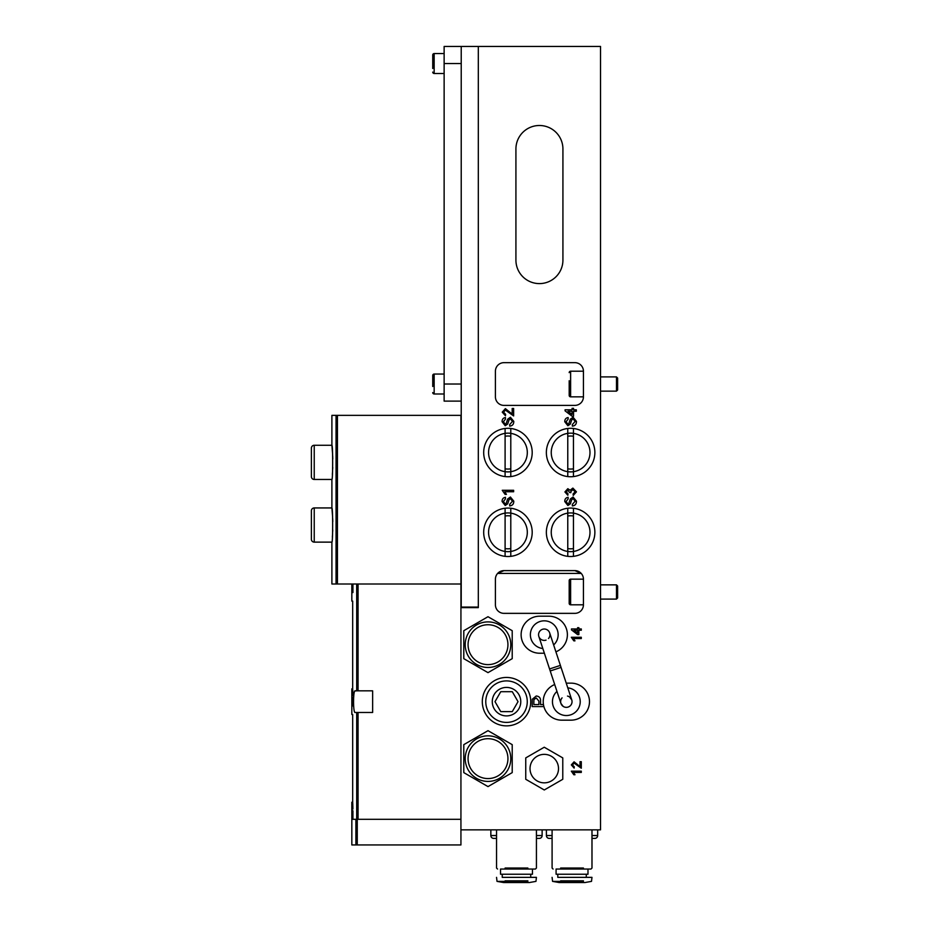 <?xml version="1.0" encoding="UTF-8"?>
<svg xmlns="http://www.w3.org/2000/svg" width="929" height="929" viewBox="0 0 929 929"><rect width="100%" height="100%" fill="white"/><g stroke="black" fill="none" stroke-linecap="round" stroke-linejoin="round"><path stroke-width="1.39" d="M539.424 283.6A23.504 23.504 0 0 0 562.928 260.108L562.928 149A23.504 23.504 0 0 0 539.424 125.496A23.504 23.504 0 0 0 515.92 149L515.92 260.108A23.504 23.504 0 0 0 539.424 283.6M527.312 532.294A19.37 19.37 0 0 0 507.942 512.924A19.37 19.37 0 0 0 488.573 532.294A19.37 19.37 0 0 0 507.942 551.663A19.37 19.37 0 0 0 527.312 532.294M589.985 532.294A19.37 19.37 0 0 0 570.615 512.924A19.37 19.37 0 0 0 551.245 532.294A19.37 19.37 0 0 0 570.615 551.663A19.37 19.37 0 0 0 589.985 532.294M589.985 452.528A19.37 19.37 0 0 0 570.615 433.158A19.37 19.37 0 0 0 551.245 452.528A19.37 19.37 0 0 0 570.615 471.897A19.37 19.37 0 0 0 589.985 452.528M527.312 452.528A19.37 19.37 0 0 0 507.942 433.158A19.37 19.37 0 0 0 488.573 452.528A19.37 19.37 0 0 0 507.942 471.897A19.37 19.37 0 0 0 527.312 452.528M571.323 637.271L581.299 637.271L581.299 638.548L573.53 638.548L574.993 640.847L573.82 640.847L571.323 637.271M571.323 771.163L581.299 771.163L581.299 772.44L573.53 772.44L574.993 774.74L573.82 774.74L571.323 771.163M576.317 409.794L576.317 411.257L573.541 411.257L573.541 416.227L572.078 416.227L565.064 410.827L565.064 409.794L572.078 409.794L572.078 408.342L573.541 408.342L573.541 409.794L576.317 409.794M576.456 491.859L573.239 495.401L573.1 493.949L575.144 491.813L572.868 489.56L570.754 491.696L570.905 492.649L569.593 492.498L567.863 490.152L566.237 491.882L567.991 493.798L567.84 495.262L564.913 491.929L567.816 488.689L570.069 490.245L572.879 488.097L576.456 491.859M512.181 414.055L512.181 408.481L513.644 408.481L513.644 415.937L505.399 410.095L503.564 412.162L505.608 414.322L505.457 415.786L502.241 412.139L505.388 408.632L512.181 414.055M502.241 490.291L513.644 490.291L513.644 491.755L504.761 491.755L506.444 494.379L505.097 494.379L502.241 490.291M337.436 415.356L337.436 584.004L331.897 584.004L336.043 584.004L336.043 415.356L331.897 415.356L460.935 415.356L460.935 607.647L478.319 607.647L478.319 46.45L600.529 46.45L600.529 829.852L460.935 829.852L460.935 844.949L351.836 844.949L355.888 844.949L355.888 819.308L351.836 819.308L351.836 844.949M460.935 607.647L460.935 829.852M569.187 372.634A1.428 1.428 0 0 1 570.615 371.205L583.435 371.205L583.435 396.846L583.435 371.205A8.547 8.547 0 0 0 574.888 362.658L503.959 362.658A8.547 8.547 0 0 0 495.412 371.205L495.412 396.846A8.547 8.547 0 0 0 503.959 405.392L574.888 405.392A8.547 8.547 0 0 0 583.435 396.846L570.615 396.846A1.428 1.428 0 0 1 569.187 395.417L569.187 380.739M583.435 604.802L583.435 579.162A8.547 8.547 0 0 0 574.888 570.615L503.959 570.615A8.547 8.547 0 0 0 495.412 579.162L495.412 604.802A8.547 8.547 0 0 0 503.959 613.349L574.888 613.349A8.547 8.547 0 0 0 583.435 604.802L570.615 604.802A1.428 1.428 0 0 1 569.187 603.374L569.187 580.59A1.428 1.428 0 0 1 570.615 579.162L583.435 579.162L583.435 604.802M513.783 501.149C513.807 503.994 512.448 505.585 509.696 505.922L509.696 504.319L512.471 501.219L510.486 498.618L508.941 499.837L507.687 503.808L505.225 505.492L502.101 501.532C502.043 499.105 503.17 497.7 505.457 497.305L505.457 498.908L503.413 501.463L505.121 503.878L506.119 503.472L507.652 498.989L510.404 497.015L513.783 501.149M513.783 421.383C513.807 424.228 512.448 425.819 509.696 426.156L509.696 424.553L512.471 421.464L510.486 418.851L508.941 420.071L507.687 424.042L505.225 425.726L502.101 421.766C502.043 419.351 503.17 417.934 505.457 417.539L505.457 419.153L503.413 421.708L505.121 424.112L506.119 423.705L507.652 419.223L510.404 417.249L513.783 421.383M576.456 501.149C576.479 503.994 575.121 505.585 572.369 505.922L572.369 504.319L575.144 501.219L573.158 498.618L571.614 499.837L570.36 503.808L567.886 505.492L564.774 501.532C564.716 499.105 565.842 497.7 568.13 497.305L568.13 498.908L566.086 501.463L567.782 503.878L568.792 503.472L570.325 498.989L573.077 497.015L576.456 501.149M576.456 421.383C576.479 424.228 575.121 425.819 572.369 426.156L572.369 424.553L575.144 421.464L573.158 418.851L571.614 420.071L570.36 424.042L567.886 425.726L564.774 421.766C564.716 419.351 565.842 417.934 568.13 417.539L568.13 419.153L566.086 421.708L567.782 424.112L568.792 423.705L570.325 419.223L573.077 417.249L576.456 421.383M543.86 706.586L532.154 706.586L532.294 699.247L536.254 695.995C539.25 696.285 540.69 697.981 540.562 701.093L540.562 704.577L543.43 704.577M580.021 766.576L580.021 761.699L581.299 761.699L581.299 768.213L574.087 763.104L572.473 764.927L574.261 766.808L574.134 768.086L571.323 764.892L574.076 761.826L580.021 766.576M581.299 628.956L581.299 630.234L578.872 630.234L578.872 634.588L577.594 634.588L571.451 629.85L571.451 628.956L577.594 628.956L577.594 627.679L578.872 627.679L578.872 628.956L581.299 628.956M574.888 570.615L581.229 573.425L497.619 573.425L503.959 570.615M572.078 414.427L572.078 411.257L567.967 411.257L572.078 414.427M533.803 704.577L538.913 704.577L538.913 701.14L536.312 698.004L533.931 699.537L533.803 704.577M577.594 633.009L577.594 630.234L573.994 630.234L577.594 633.009M461.225 607.078L461.225 46.45L478.319 46.45L478.319 607.078L461.225 607.078M461.225 401.119L444.132 401.119L444.132 46.45L461.225 46.45M444.132 384.025L461.225 384.025L461.225 63.544L444.132 63.544M617.622 586.002L617.622 597.962L616.484 599.1L616.484 584.864L617.622 586.002M600.529 599.1L616.484 599.1M600.529 584.864L616.484 584.864M569.187 585.398L569.187 588.696M617.622 378.045L617.622 390.006L616.484 391.144L616.484 376.907L617.622 378.045M600.529 391.144L616.484 391.144M600.529 376.907L616.484 376.907M569.187 390.598L569.187 395.417M488.004 781.417A22.795 22.795 0 0 1 465.208 758.633A22.795 22.795 0 0 1 488.004 735.838A22.795 22.795 0 0 1 510.787 758.633A22.795 22.795 0 0 1 488.004 781.417A22.795 22.795 0 0 0 510.787 758.633A22.795 22.795 0 0 0 488.004 735.838M512.216 744.652L488.004 730.67L463.792 744.652L463.792 772.614L488.004 786.596L512.216 772.614L512.216 744.652M488.004 667.475A22.795 22.795 0 0 1 465.208 644.68A22.795 22.795 0 0 1 488.004 621.896A22.795 22.795 0 0 1 510.787 644.68A22.795 22.795 0 0 1 488.004 667.475A22.795 22.795 0 0 0 510.787 644.68A22.795 22.795 0 0 0 488.004 621.896M512.216 630.698L488.004 616.717L463.792 630.698L463.792 658.661L488.004 672.642L512.216 658.661L512.216 630.698M527.486 689.55A24.212 24.212 0 0 1 518.626 722.623A24.212 24.212 0 0 1 485.553 713.762A24.212 24.212 0 0 1 494.414 680.69A24.212 24.212 0 0 1 527.486 689.55M524.49 691.281A20.752 20.752 0 0 1 516.896 719.627A20.752 20.752 0 0 1 488.549 712.032A20.752 20.752 0 0 1 496.144 683.686A20.752 20.752 0 0 1 524.49 691.281M494.182 708.781A14.249 14.249 0 0 1 499.396 689.318A14.249 14.249 0 0 1 518.858 694.532A14.249 14.249 0 0 1 513.644 713.995A14.249 14.249 0 0 1 494.182 708.781M500.766 691.687L512.274 691.687L518.034 701.65L512.274 711.626L500.766 711.626L495.006 701.65L500.766 691.687M531.934 775.727A14.249 14.249 0 0 0 551.385 780.941A14.249 14.249 0 0 0 556.599 761.478A14.249 14.249 0 0 0 537.148 756.264A14.249 14.249 0 0 0 531.934 775.727M562.753 757.89A21.367 21.367 0 0 1 562.765 757.913A21.367 21.367 0 0 1 562.777 757.948L562.777 779.257A21.367 21.367 0 0 1 562.753 779.303L544.289 789.964A21.367 21.367 0 0 1 544.231 789.964L525.779 779.303A21.367 21.367 0 0 1 525.744 779.257L525.744 757.948A21.367 21.367 0 0 1 525.779 757.89L544.231 747.241A21.367 21.367 0 0 1 544.289 747.241L562.753 757.89M544.371 653.226L539.633 653.226A18.522 18.522 0 0 1 521.123 634.716A18.522 18.522 0 0 1 539.633 616.194L548.888 616.194A18.522 18.522 0 0 1 555.914 651.844M530.378 634.716A13.889 13.889 0 0 0 542.815 648.523A13.889 13.889 0 0 1 530.378 634.716A13.889 13.889 0 0 1 544.266 620.827A13.889 13.889 0 0 1 553.638 644.958A13.889 13.889 0 0 0 544.266 620.827A13.889 13.889 0 0 0 530.378 634.716M546.043 640.127A5.702 5.702 0 0 1 538.565 634.716A5.702 5.702 0 0 1 549.678 632.928A5.702 5.702 0 0 1 548.516 638.502M566.237 683.14L570.975 683.14A18.522 18.522 0 0 1 589.485 701.65A18.522 18.522 0 0 1 570.975 720.172L561.708 720.172A18.522 18.522 0 0 1 554.694 684.522M552.453 701.65A13.889 13.889 0 0 0 566.342 715.539A13.889 13.889 0 0 0 580.23 701.65A13.889 13.889 0 0 1 566.342 715.539A13.889 13.889 0 0 1 556.959 691.408A13.889 13.889 0 0 0 552.453 701.65M561.046 667.405L560.384 665.396L554.973 667.173L549.562 668.961L550.223 670.97L561.046 667.405L571.753 699.874A5.702 5.702 0 0 1 563.171 706.388A5.702 5.702 0 0 0 572.043 701.65A5.702 5.702 0 0 0 567.503 696.076M580.23 701.65A13.889 13.889 0 0 0 567.782 687.843A13.889 13.889 0 0 1 580.23 701.65M562.091 697.865A5.702 5.702 0 0 0 563.171 706.388L560.93 703.439L550.223 670.97M542.478 629.305A5.702 5.702 0 0 1 549.678 632.928L560.384 665.396M573.46 556.343A24.212 24.212 0 0 0 573.46 508.244L573.46 556.343A24.212 24.212 0 0 1 567.77 556.343L567.77 508.244A24.212 24.212 0 0 0 567.77 556.343L567.77 508.244A24.212 24.212 0 0 1 573.46 508.244L573.46 556.343M567.77 548.574A16.525 16.525 0 0 0 573.46 548.574M573.46 516.013A16.525 16.525 0 0 0 567.77 516.013M510.787 556.343A24.212 24.212 0 0 0 510.787 508.244L510.787 556.343A24.212 24.212 0 0 1 505.097 556.343L505.097 508.244A24.212 24.212 0 0 0 505.097 556.343L505.097 508.244A24.212 24.212 0 0 1 510.787 508.244L510.787 556.343M505.097 548.574A16.525 16.525 0 0 0 510.787 548.574M510.787 516.013A16.525 16.525 0 0 0 505.097 516.013M573.46 476.577A24.212 24.212 0 0 0 573.46 428.478L573.46 476.577A24.212 24.212 0 0 1 567.77 476.577L567.77 428.478A24.212 24.212 0 0 0 567.77 476.577L567.77 428.478A24.212 24.212 0 0 1 573.46 428.478L573.46 476.577M567.77 468.808A16.525 16.525 0 0 0 573.46 468.808M573.46 436.258A16.525 16.525 0 0 0 567.77 436.258M510.787 476.577A24.212 24.212 0 0 0 510.787 428.478L510.787 476.577A24.212 24.212 0 0 1 505.097 476.577L505.097 428.478A24.212 24.212 0 0 0 505.097 476.577L505.097 428.478A24.212 24.212 0 0 1 510.787 428.478L510.787 476.577M505.097 468.808A16.525 16.525 0 0 0 510.787 468.808M510.787 436.258A16.525 16.525 0 0 0 505.097 436.258M444.132 374.05L434.157 374.05A1.428 1.428 0 0 0 432.74 375.479L432.74 386.487M432.74 379.09L432.74 375.479A1.428 1.428 0 0 1 434.157 374.05L434.157 393.989A1.428 1.428 0 0 1 432.74 392.572M434.157 393.989L444.132 393.989M444.132 53.568L434.157 53.568A1.428 1.428 0 0 0 432.74 54.997L432.74 68.479M432.74 58.608L432.74 54.997A1.428 1.428 0 0 1 434.157 53.568L434.157 73.507A1.428 1.428 0 0 1 432.74 72.09M434.157 73.507L444.132 73.507M332.617 516.965L331.897 507.942L314.234 507.942A2.845 2.845 0 0 0 311.378 510.787L311.378 539.284A2.845 2.845 0 0 0 314.234 542.13A2.845 2.845 0 0 1 311.378 539.284L311.378 510.787M332.617 454.293L331.897 445.27L314.234 445.27A2.845 2.845 0 0 0 311.378 448.115L311.378 476.612A2.845 2.845 0 0 0 314.234 479.457A2.845 2.845 0 0 1 311.378 476.612L311.378 448.115M332.361 537.125L332.536 534.547M332.687 531.516L332.745 530.029M332.779 521.645L332.687 518.498M331.897 415.356L331.897 445.27C332.896 444.201 332.907 480.502 331.897 479.457L331.897 507.942C332.896 506.874 332.907 543.175 331.897 542.13L314.234 542.13L314.234 507.942M332.361 474.452L332.536 471.874M332.687 468.843L332.745 467.357M332.779 458.972L332.687 455.825M331.897 479.457L314.234 479.457L314.234 445.27M351.836 697.389L351.836 714.471L351.836 705.924L352.927 705.924C352.672 716.956 352.672 716.956 352.927 705.924C352.672 716.956 352.672 716.956 352.927 705.924L352.927 697.389L351.836 697.389L351.836 688.842L352.683 688.842L352.915 695.716M352.927 819.308L352.927 810.762L351.836 810.762L351.836 802.215L352.683 802.215L352.915 809.089M358.071 712.485L358.071 819.308L460.935 819.308L355.888 819.308L356.701 819.308L356.701 712.485L355.133 712.485C353.032 713.24 353.032 690.096 355.133 690.828L372.634 690.828L372.634 712.485L356.701 712.485L356.701 819.308M337.436 584.004L460.935 584.004M358.071 819.308L357.259 819.308L357.259 844.949M355.133 690.828L356.701 690.828L356.701 584.004L356.701 690.828L354.762 691.037M352.892 694.021L352.718 689.434M352.927 584.004L352.927 592.551C352.672 603.571 352.672 603.571 352.927 592.551C352.672 603.571 352.672 603.571 352.927 592.551L351.836 592.551L351.836 601.098L351.836 584.004M354.437 691.64L354.17 692.639M353.844 694.846L353.659 697.505M353.589 699.642L353.566 701.65L353.589 699.642M353.833 708.362L353.949 709.35M354.437 711.672L354.762 712.276L354.437 711.672M352.892 807.394L352.718 802.819M351.836 810.762L351.836 819.308M352.811 691.42L352.765 690.282M352.811 804.804L352.765 803.655M529.309 882.55L535.963 881.377L529.309 882.55L503.669 882.55L497.015 881.377L527.881 881.377M505.097 868.046L527.881 868.046M500.534 869.045L535.429 869.045L500.534 869.045L500.534 874.235L532.445 874.235L500.534 874.235M502.241 874.235L502.241 877.359L536.428 877.359L530.738 877.359L530.738 874.235M516.489 882.55L504.238 882.55M584.864 882.55L591.506 881.377L584.864 882.55L559.223 882.55L552.569 881.377L583.435 881.377M560.64 868.046L583.435 868.046M556.088 869.045L590.983 869.045L556.088 869.045L556.088 874.235L587.987 874.235L556.088 874.235M557.795 874.235L557.795 877.359L591.982 877.359L586.28 877.359L586.28 874.235M572.043 882.55L559.792 882.55M546.403 829.852L546.403 835.543A2.845 2.845 0 0 0 549.248 838.399L552.093 838.399L549.248 838.399A2.845 2.845 0 0 1 546.403 835.543A2.845 2.845 0 0 0 549.248 838.399L552.093 838.399M597.672 829.852L597.672 835.543A2.845 2.845 0 0 1 594.827 838.399L591.982 838.399M490.849 829.852L490.849 835.543A2.845 2.845 0 0 0 493.694 838.399L496.55 838.399L493.694 838.399A2.845 2.845 0 0 1 490.849 835.543A2.845 2.845 0 0 0 493.694 838.399L496.55 838.399M536.428 835.543L542.13 835.543A2.845 2.845 0 0 1 539.284 838.399A2.845 2.845 0 0 0 542.13 835.543L542.13 829.852L542.13 835.543A2.845 2.845 0 0 1 539.284 838.399L536.428 838.399M597.672 835.543A2.845 2.845 0 0 1 594.827 838.399A2.845 2.845 0 0 0 597.672 835.543L591.982 835.543M570.615 579.162L570.615 604.802M570.615 371.205L570.615 396.846M488.004 738.694A19.939 19.939 0 0 0 468.065 758.633A19.939 19.939 0 0 0 488.004 778.572A19.939 19.939 0 0 0 507.942 758.633A19.939 19.939 0 0 0 488.004 738.694M488.004 624.741A19.939 19.939 0 0 0 468.065 644.68A19.939 19.939 0 0 0 488.004 664.618A19.939 19.939 0 0 0 507.942 644.68A19.939 19.939 0 0 0 488.004 624.741M358.071 584.004L358.071 690.828M505.097 880.82L527.881 880.82M505.097 881.377L497.015 881.377L496.55 877.359M560.64 880.82L583.435 880.82M560.64 881.377L552.569 881.377L552.093 877.359M552.093 835.543L546.403 835.543M496.55 835.543L490.849 835.543M549.562 668.961L538.855 636.493M571.753 699.874L569.512 696.924M331.897 584.004L331.897 542.13M352.683 802.215L352.683 714.471L351.836 714.471M352.683 688.842L352.683 601.098L351.836 601.098M535.963 881.377L536.428 877.359M497.549 869.045L496.55 868.046L496.55 829.852M535.429 869.045L536.428 868.046L536.428 829.852M532.445 874.235L532.445 869.045M591.506 881.377L591.982 877.359M553.092 869.045L552.093 868.046L552.093 829.852M591.982 868.046L590.983 869.045L591.982 868.046L591.982 829.852M587.987 874.235L587.987 869.045M559.223 882.55L552.569 881.377M503.669 882.55L497.015 881.377"/></g></svg>
